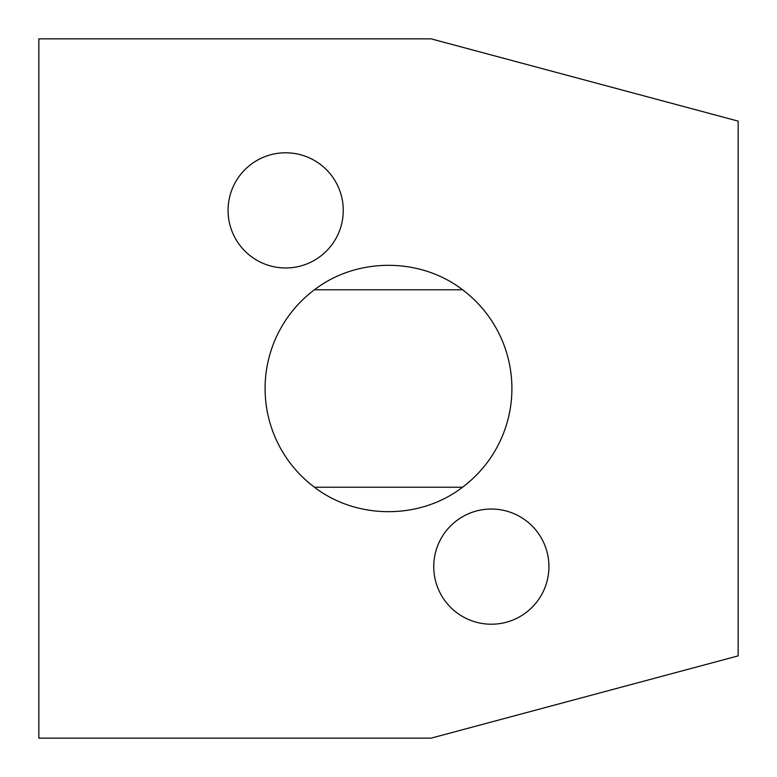 <?xml version="1.0" encoding="UTF-8"?>
<svg xmlns="http://www.w3.org/2000/svg" width="777" height="777" viewBox="0 0 777 777"><rect width="100%" height="100%" fill="white"/><g stroke="black" fill="none" stroke-linecap="round" stroke-linejoin="round"><path stroke-width="1.17" d="M511.907 388.5A123.407 123.407 0 0 1 462.548 487.228C420.153 519.823 356.847 519.823 314.452 487.228A123.407 123.407 0 0 1 314.452 289.772C356.847 257.177 420.153 257.177 462.548 289.772A123.407 123.407 0 0 1 511.907 388.5M285.664 152.787A57.585 57.585 0 0 0 235.79 239.17A57.585 57.585 0 0 0 335.538 239.17A57.585 57.585 0 0 0 285.664 152.787M491.336 509.032A57.585 57.585 0 0 0 441.462 595.415A57.585 57.585 0 0 0 541.21 595.415A57.585 57.585 0 0 0 491.336 509.032M738.15 655.875L738.15 121.125L431.109 38.85L38.85 38.85L38.85 738.15L431.109 738.15L738.15 655.875M462.548 289.772L314.452 289.772M462.548 487.228L314.452 487.228"/></g></svg>
